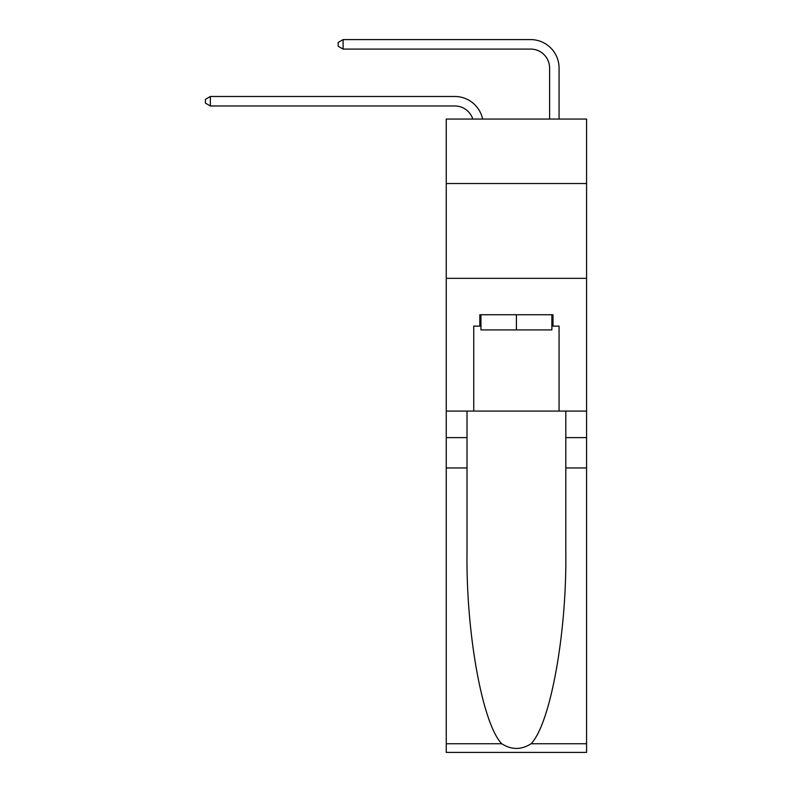 <?xml version="1.0" encoding="UTF-8"?>
<svg xmlns="http://www.w3.org/2000/svg" width="792" height="792" viewBox="0 0 792 792"><rect width="100%" height="100%" fill="white"/><g stroke="black" fill="none" stroke-linecap="round" stroke-linejoin="round"><path stroke-width="1.19" d="M586.575 183.526L586.575 119.057L446.252 119.057L446.252 183.526L586.575 183.526L586.575 411.078L559.073 411.078L559.073 326.126L553.014 326.126L553.014 314.741L479.813 314.741L479.813 326.126L480.952 326.126M446.252 467.963L467.013 467.963L467.013 552.529C466.003 633.352 482.407 723.65 501.742 743.747C511.513 749.984 521.294 749.984 531.086 743.747L586.575 743.747L586.575 752.4L446.252 752.4L446.252 183.526M454.786 105.97A18.958 18.958 -31.4 0 1 472.814 119.057A18.958 18.958 -37.4 0 0 454.786 105.97L210.355 105.97L205.425 103.128L205.425 99.337L210.355 96.485L454.786 96.485A28.443 28.443 148.6 0 1 482.615 119.057M549.598 119.057L549.598 68.043A18.958 18.958 19.6 0 0 530.63 49.084L343.094 49.084L338.164 46.233L338.164 42.441L343.094 39.6L530.63 39.6A28.443 28.443 34.9 0 1 559.073 68.043L559.073 119.057M551.875 314.741L551.875 329.918L480.952 329.918L480.952 314.741M516.414 314.741L516.414 329.918M531.086 743.747C550.42 723.65 566.815 633.352 565.805 552.529L565.805 411.078M565.805 467.963L586.575 467.963L586.575 411.078M467.013 411.078L467.013 467.963M586.575 743.747L586.575 467.963M446.252 411.078L473.745 411.078L473.745 326.126L479.813 326.126M446.252 278.338L586.575 278.338M473.745 411.078L559.073 411.078M551.875 326.126L553.014 326.126M210.355 96.485L454.786 96.485L210.355 96.485L454.786 96.485L210.355 96.485L454.786 96.485L210.355 96.485L454.786 96.485L210.355 96.485L454.786 96.485L210.355 96.485L454.786 96.485L210.355 96.485L454.786 96.485L210.355 96.485L454.786 96.485L210.355 96.485L454.786 96.485L210.355 96.485L454.786 96.485L210.355 96.485L454.786 96.485L210.355 96.485L454.786 96.485L210.355 96.485L454.786 96.485L210.355 96.485L454.786 96.485L210.355 96.485L454.786 96.485L210.355 96.485L454.786 96.485L210.355 96.485L454.786 96.485L210.355 96.485L454.786 96.485L210.355 96.485L454.786 96.485L210.355 96.485L454.786 96.485L210.355 96.485L210.355 105.97M549.598 68.043A18.958 18.958 -145.1 0 0 530.63 49.084A18.958 18.958 -145.1 0 1 549.598 68.043A18.958 18.958 -145.1 0 0 530.63 49.084A18.958 18.958 -145.1 0 1 549.598 68.043A18.958 18.958 -145.1 0 0 530.63 49.084A18.958 18.958 -145.1 0 1 549.598 68.043A18.958 18.958 -145.1 0 0 530.63 49.084A18.958 18.958 -145.1 0 1 549.598 68.043A18.958 18.958 -145.1 0 0 530.63 49.084A18.958 18.958 -145.1 0 1 549.598 68.043A18.958 18.958 -145.1 0 0 530.63 49.084A18.958 18.958 -145.1 0 1 549.598 68.043A18.958 18.958 -145.1 0 0 530.63 49.084A18.958 18.958 -145.1 0 1 549.598 68.043A18.958 18.958 -145.1 0 0 530.63 49.084A18.958 18.958 -145.1 0 1 549.598 68.043A18.958 18.958 -145.1 0 0 530.63 49.084A18.958 18.958 -145.1 0 1 549.598 68.043A18.958 18.958 -145.1 0 0 530.63 49.084A18.958 18.958 -145.1 0 1 549.598 68.043A18.958 18.958 -145.1 0 0 530.63 49.084A18.958 18.958 -145.1 0 1 549.598 68.043A18.958 18.958 -145.1 0 0 530.63 49.084A18.958 18.958 -145.1 0 1 549.598 68.043A18.958 18.958 -145.1 0 0 530.63 49.084A18.958 18.958 -145.1 0 1 549.598 68.043A18.958 18.958 -145.1 0 0 530.63 49.084A18.958 18.958 -145.1 0 1 549.598 68.043A18.958 18.958 -145.1 0 0 530.63 49.084A18.958 18.958 -145.1 0 1 549.598 68.043A18.958 18.958 -145.1 0 0 530.63 49.084A18.958 18.958 -145.1 0 1 549.598 68.043A18.958 18.958 -145.1 0 0 530.63 49.084A18.958 18.958 -145.1 0 1 549.598 68.043A18.958 18.958 -145.1 0 0 530.63 49.084A18.958 18.958 -145.1 0 1 549.598 68.043A18.958 18.958 -145.1 0 0 530.63 49.084A18.958 18.958 -145.1 0 1 549.598 68.043A18.958 18.958 -145.1 0 0 530.63 49.084A18.958 18.958 -145.1 0 1 549.598 68.043A18.958 18.958 -145.1 0 0 530.63 49.084M343.094 39.6L343.094 49.084M565.805 437.62L586.575 437.62M467.013 437.62L446.252 437.62M446.252 743.747L501.742 743.747"/></g></svg>
